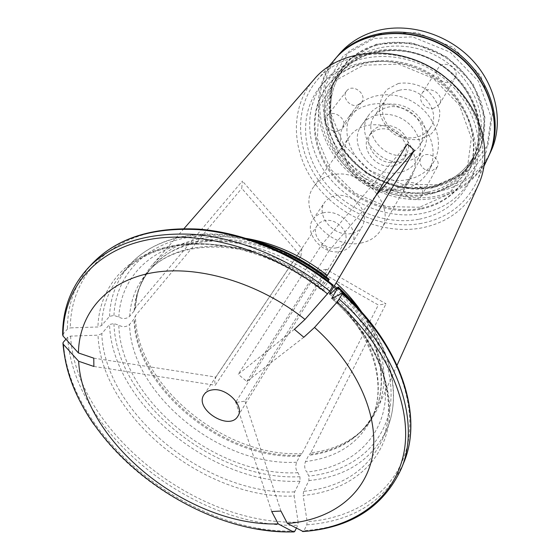 <?xml version="1.0" encoding="UTF-8"?>
<svg xmlns="http://www.w3.org/2000/svg" width="560" height="560" viewBox="0 0 560 560"><rect width="100%" height="100%" fill="white"/><g stroke="black" fill="none" stroke-linecap="round" stroke-linejoin="round"><path stroke-width="0.42" stroke-dasharray="2.8 2.1" d="M419.622 207.242L386.442 206.591L354.879 193.011L330.407 169.008L317.429 138.663L318.745 107.303L334.831 80.92L363.272 65.212L398.601 64.113L433.216 78.386L459.347 105.007L471.331 137.921L467.131 169.869L448.434 194.411L419.622 207.242M420.595 208.369C388.752 214.431 352.142 199.43 331.625 172.459C311.087 145.551 308.91 108.689 328.72 84.406C350.28 57.407 397.355 52.157 432.81 75.103C468.447 97.762 483.308 142.73 467.761 173.586C457.919 192.339 442.197 203.938 420.595 208.369M398.762 90.447C393.442 91.854 389.291 94.647 386.302 98.847C373.464 115.549 395.612 142.954 416.787 137.088C422.891 135.625 427.504 132.349 430.619 127.267C441.91 110.502 419.391 84.175 398.762 90.447M398.412 83.454L387.156 89.411C381.605 95.844 379.05 103.425 379.484 112.154C381.829 120.799 386.687 128.107 394.051 134.099C402.381 138.656 411.019 140.42 419.965 139.37L431.27 133.861C437.08 127.687 439.922 120.162 439.782 111.3C437.619 102.396 432.733 94.815 425.124 88.564C416.458 83.86 407.554 82.159 398.412 83.454M406.462 161.434C380.632 168.308 353.423 134.813 369.117 114.667C377.237 102.928 396.424 100.422 410.648 109.648C424.97 118.727 430.696 137.214 423.409 149.492C419.636 155.729 413.987 159.712 406.462 161.434M406.119 154.819C384.44 160.657 361.557 132.587 374.612 115.619C383.691 105.28 395.36 103.824 409.619 111.258C422.317 121.114 425.859 132.328 420.252 144.893C417.081 150.052 412.37 153.363 406.119 154.819M433.965 108.22C425.761 110.586 417.165 100.205 421.897 93.576C427.651 83.587 445.746 94.717 439.383 104.342L433.965 108.22M449.617 82.222L454.853 78.421C461.027 69.062 443.765 58.45 438.158 68.152C433.559 74.606 441.728 84.588 449.617 82.222M338.191 131.061C330.267 133.385 321.692 122.311 326.865 116.361C332.934 107.758 349.104 120.141 342.468 128.289L338.191 131.061M357.336 105.189L361.487 102.466C367.962 94.5 352.52 82.635 346.584 91.028C341.537 96.845 349.685 107.513 357.336 105.189M416.486 199.339C409.038 201.159 400.939 192.136 404.761 186.221C409.458 177.044 427.105 186.802 421.757 195.636L419.615 198.03L416.486 199.339M432.075 170.772L437.178 167.125C442.393 158.487 425.502 149.177 420.903 158.144C417.172 163.926 424.893 172.62 432.075 170.772M376.572 44.646C336.791 55.587 319.046 98.588 334.796 134.904C350.028 171.402 393.967 195.377 432.089 187.649C470.365 180.488 494.858 140.49 480.55 100.366C473.746 83.265 462.441 68.964 446.642 57.449C425.194 43.596 399.063 38.962 376.572 44.646M379.372 34.069L349.195 51.156L332.017 79.457L330.393 112.854L343.819 144.977L369.376 170.24L402.5 184.373L437.472 184.779L468.027 170.898L488.082 144.62L492.912 110.544L480.613 75.537L453.243 47.362L416.745 32.487L379.372 34.069M339.157 54.194C316.442 81.151 318.094 122.248 340.277 152.11C362.439 182.049 402.619 198.604 437.885 191.681C462.259 186.515 479.913 173.124 490.861 151.508M488.32 156.933C477.225 178.143 459.613 191.275 435.477 196.322C400.169 203.182 359.933 186.69 337.533 156.842C315.112 127.05 312.991 86.002 335.279 58.772M399.959 172.375C373.765 179.221 346.024 145.25 361.865 124.915C370.055 113.064 389.536 110.593 404.019 119.987C418.593 129.234 424.473 147.966 417.116 160.356C413.308 166.656 407.589 170.66 399.959 172.375M395.843 162.064C379.316 166.481 361.662 145.103 371.448 132.202C378.357 124.236 387.317 123.13 398.321 128.87C408.128 136.479 410.858 145.082 406.497 154.686C404.103 158.522 400.547 160.979 395.843 162.064M393.589 165.753C376.985 170.163 359.219 148.68 369.033 135.737C375.963 127.757 384.965 126.651 396.039 132.433C405.909 140.084 408.66 148.722 404.292 158.354C401.884 162.204 398.314 164.668 393.589 165.753M402.941 189.091C364.189 198.87 323.484 148.456 347.529 118.622C359.695 101.759 387.968 98.35 409.108 112.056C430.381 125.552 439.068 152.67 428.82 170.758C423.185 180.467 414.554 186.578 402.941 189.091M408.548 179.333C370.265 189.161 330.239 139.349 354.088 109.753C366.163 93.03 394.072 89.572 414.876 103.061C435.813 116.347 444.304 143.15 434.14 161.098C428.554 170.723 420.021 176.806 408.548 179.333M420.091 209.321C388.213 215.376 351.554 200.354 331.002 173.348C310.429 146.405 308.238 109.515 328.062 85.211C349.636 58.191 396.774 52.948 432.278 75.929C467.971 98.616 482.867 143.647 467.306 174.524C457.457 193.291 441.721 204.89 420.091 209.321M65.94 339.227L67.669 337.281L70.574 336.112L98.028 335.167C101.045 416.451 205.639 500.164 294.14 496.013L298.137 522.095C195.832 525.756 75.712 430.325 70.574 336.112M296.317 528.234L297.773 525.238L298.137 522.095M93.765 358.162L215.859 377.083L214.732 381.066L215.264 385.28L300.937 256.116L241.766 188.37L242.354 181.041L135.513 307.685L134.099 310.996L129.661 316.337C126.385 319.011 122.773 319.249 118.825 317.058L113.953 315.455L109.529 316.351L101.724 325.444L97.93 326.977L70.322 327.887C70.448 282.569 100.401 243.474 153.447 232.169C206.353 220.934 278.999 241.332 332.892 285.117L322.973 290.773C277.417 254.121 216.426 236.873 171.15 246.001C125.783 255.213 99.043 288.043 97.93 326.977M101.724 325.444C102.375 305.753 108.983 288.638 121.548 274.106C157.052 229.747 255.374 233.611 323.022 289.73L322.574 290.731L322.973 290.773M62.643 334.67L67.396 329.049L70.322 327.887M421.414 223.391C384.727 230.09 342.783 212.583 319.368 181.503C295.939 150.493 293.643 108.052 316.981 80.339C341.803 50.246 395.206 44.611 435.603 70.749C476.203 96.565 493.346 147.455 476.35 182.567C465.08 204.764 446.768 218.372 421.414 223.391M478.373 184.891C466.851 208.418 447.755 222.796 421.099 228.025C383.026 234.892 339.549 216.552 315.448 184.205C291.319 151.942 289.317 107.884 314.02 79.464M271.712 511.532L235.732 402.185M236.11 401.59L318.108 270.739L378.329 304.99L302.057 453.495L299.845 456.057L296.632 462.231C295.204 466.312 295.638 469.805 297.934 472.717L299.95 476.7L300.041 481.194L294.63 491.89L294.14 496.013M236.6 402.339L244.979 401.17L326.277 269.339L385.987 303.842L378.329 304.99M326.277 269.339L318.108 270.739M280.924 511.049L244.979 401.17M421.757 213.521C387.835 219.884 348.943 203.826 327.194 175.091C305.424 146.419 303.219 107.149 324.548 81.375C347.522 53.018 397.32 47.579 434.875 71.883C472.626 95.886 488.446 143.409 472.255 176.12C461.797 196.35 444.962 208.817 421.757 213.521M418.698 219.331C384.538 225.652 345.338 209.426 323.372 180.495C301.385 151.627 299.075 112.133 320.495 86.233C343.581 57.736 393.764 52.339 431.676 76.867C469.784 101.101 485.8 148.96 469.525 181.825C459.011 202.153 442.071 214.655 418.698 219.331M392.483 189.609C363.174 197.036 331.975 158.998 349.699 136.423C358.82 123.34 380.555 120.715 396.795 131.25C413.14 141.617 419.818 162.47 411.733 176.211C407.491 183.274 401.079 187.74 392.483 189.609M351.407 233.478C334.096 237.573 314.895 215.117 324.828 202.055C331.898 193.998 341.334 193.088 353.136 199.311C363.72 207.445 366.828 216.405 362.453 226.191C360.017 230.069 356.335 232.498 351.407 233.478M323.449 212.793C318.892 213.759 315.42 215.95 313.033 219.366C302.988 232.561 322.749 255.479 340.403 251.454C345.429 250.488 349.174 248.045 351.638 244.125C360.857 230.909 340.816 208.418 323.449 212.793M336.609 247.807C324.254 250.656 310.345 234.619 317.296 225.365C318.983 222.922 321.447 221.361 324.688 220.689C336.903 217.665 350.952 233.492 344.407 242.753C342.685 245.448 340.088 247.128 336.609 247.807M360.927 243.033C370.083 241.255 376.866 236.705 381.276 229.369C397.012 205.856 362.068 166.852 331.821 175.049C324.163 176.813 318.255 180.551 314.083 186.27C295.659 209.699 329.763 250.201 360.927 243.033M294.385 329.322L238.196 374.297L321.608 244.895L407.239 144.032M329.21 279.293L324.646 283.206C322.105 285.908 320.754 286.965 320.593 286.37L326.284 276.941M323.022 289.73L328.195 281.169M321.608 244.895C324.807 246.043 327.222 248.101 328.846 251.09L375.83 195.699M135.513 307.685L136.724 297.906C139.104 285.229 144.508 274.015 152.922 264.271C173.915 241.276 205.149 232.673 246.631 238.462M361.977 312.445C384.538 347.739 389.746 379.715 377.594 408.387C372.253 420.098 364.308 429.681 353.78 437.136C341.572 445.62 327.264 450.835 310.856 452.788L385.987 303.842M302.057 453.495C226.037 458.451 136.346 385.889 135.401 315.756L241.766 188.37M118.825 317.058C120.491 281.295 145.565 251.412 187.005 243.012C228.382 234.703 283.444 250.173 324.646 283.206M294.63 491.89C207.522 496.132 104.573 413.644 101.801 333.62L109.557 324.478L113.96 323.582L118.804 325.185C122.731 327.376 126.322 327.131 129.577 324.443L133.994 319.074L135.401 315.756M333.592 290.815C372.4 325.948 391.23 372.827 384.013 408.723C376.656 444.682 345.751 467.915 306.817 472.087C304.535 469.161 304.094 465.647 305.494 461.552L308.665 455.357L310.856 452.788M401.24 468.853C383.551 506.604 351.141 527.205 304.01 530.663L306.796 524.832L307.146 521.675L303.114 495.474C345.632 491.554 379.701 466.935 387.933 427.896C396.018 388.948 375.263 337.365 332.15 298.571M304.01 530.663L303.226 531.545M303.814 337.26L246.848 381.479L238.196 374.297M93.884 366.457L215.264 385.28M300.937 256.116L301.875 248.528L242.354 181.041M332.906 298.172C381.689 341.824 399.903 402.094 381.738 441C367.052 470.792 340.998 487.564 303.59 491.337L308.924 480.599L308.819 476.091L306.817 472.087M297.934 472.717C216.629 477.358 120.582 400.022 118.804 325.185M303.59 491.337L303.114 495.474M215.859 377.083L301.875 248.528M101.801 333.62L98.028 335.167M246.848 381.479L328.846 251.09M371.455 51.975C357.539 55.923 346.311 63.056 337.778 73.36C311.262 105.644 325.675 158.165 364.07 182.266C401.982 207.116 455.735 198.317 474.019 160.748C486.08 136.234 480.137 102.606 457.968 78.75C435.841 54.887 400.071 44.065 371.455 51.975M376.747 45.276C362.971 49.217 351.848 56.308 343.378 66.542C323.925 90.377 325.724 126.448 345.52 152.677C365.295 178.962 400.848 193.403 431.858 187.222C452.886 182.707 468.23 171.241 477.883 152.817C489.86 128.478 484.05 95.172 462.189 71.596C440.377 48.013 405.055 37.373 376.747 45.276M432.257 188.034L398.783 187.607L367.038 174.041L342.517 149.842L329.637 119.119L331.177 87.255L347.599 60.347L376.411 44.184L412.076 42.805L446.908 57.057L473.088 83.916L484.946 117.264L480.473 149.744L461.426 174.797L432.257 188.034M294.959 531.041C191.128 534.296 69.09 437.549 63.371 342.125M67.669 337.281C73.052 432.453 194.404 528.787 297.773 525.238M92.519 263.319C75.796 281.722 67.424 303.639 67.396 329.049M487.907 157.836C476.889 179.578 459.095 193.018 434.525 198.149C398.965 205.037 358.421 188.286 336.014 158.109C313.572 128.009 311.794 86.639 334.635 59.521M434.231 193.158L398.314 192.64L364.287 178.08L337.974 152.145L324.093 119.203L325.64 84.959L343.189 55.937L374.157 38.423L412.608 36.862L450.212 52.213L478.443 81.228L491.141 117.208L486.206 152.166L465.612 179.039L434.231 193.158M63.077 333.865C63.021 308.385 71.365 286.426 88.109 267.995M134.68 310.002L135.877 300.314C141.603 269.794 166.95 245.973 204.484 240.471C242.004 235.081 289.471 249.459 325.437 278.159M134.099 310.996C135.1 294.847 140.665 280.721 150.808 268.604C181.552 228.928 266.49 231.238 324.695 279.272M129.661 316.337C130.613 300.139 136.171 285.971 146.321 273.84C177.107 234.08 262.556 236.565 321.237 284.935M296.632 462.231C220.689 466.837 130.83 394.275 129.577 324.443M299.845 456.057C224.28 460.873 135.023 388.696 133.994 319.074M331.03 293.314C373.051 331.373 388.353 384.202 371.651 418.376C358.932 443.338 336.882 457.73 305.494 461.552M335.72 288.82C376.474 326.55 390.992 378.364 374.542 412.118C361.851 437.038 339.892 451.451 308.665 455.357M306.796 524.832C353.71 521.255 385.994 500.605 403.655 462.896M337.036 287.588C377.58 324.247 397.117 373.198 389.438 410.515C381.626 447.909 349.307 471.905 308.819 476.091M109.529 316.351C110.278 296.758 116.921 279.72 129.458 265.23C153.951 236.887 203.875 225.967 256.375 241.724M113.953 315.455C115.493 278.236 141.386 246.953 184.527 238.077C227.591 229.292 285.124 245.406 328.069 279.951M354.949 304.948C391.167 346.094 402.059 396.032 386.512 430.115C371.882 459.83 346.017 476.658 308.924 480.599M300.041 481.194C213.668 485.856 111.86 404.096 109.557 324.478M299.95 476.7C215.544 481.418 116.004 401.373 113.96 323.582M300.482 455.14C224.861 459.991 135.569 387.772 134.575 318.073M336.686 287.924C392.098 338.905 394.835 411.334 351.946 438.907C339.829 447.321 325.612 452.501 309.295 454.433M342.3 293.132C393.638 339.108 417.697 400.162 407.47 445.277C397.096 490.532 356.58 518.014 307.146 521.675M427.728 192.08C397.264 198.1 362.271 183.89 342.741 158.074C323.183 132.314 321.272 96.943 340.249 73.549C360.997 47.432 406.084 42.182 439.887 64.071C473.872 85.666 487.907 128.835 472.822 158.585C463.351 176.54 448.322 187.705 427.728 192.08M427.469 193.872C465.332 186.879 489.44 147.434 475.174 107.814C468.398 90.923 457.177 76.783 441.525 65.387C420.287 51.667 394.429 47.019 372.197 52.57C332.871 63.259 315.385 105.651 331.058 141.554C346.206 177.632 389.767 201.418 427.469 193.872M430.493 186.9C400.239 192.948 365.491 178.871 346.136 153.223C326.76 127.624 324.94 92.442 343.826 69.153C364.49 43.162 409.248 37.884 442.764 59.584C476.462 80.997 490.329 123.879 475.314 153.496C465.899 171.374 450.954 182.504 430.493 186.9M439.383 104.342L454.853 78.421M421.897 93.576L438.158 68.152M342.468 128.289L361.487 102.466M326.865 116.361L346.584 91.028M421.757 195.636L437.178 167.125M404.761 186.221L420.903 158.144M369.117 114.667L361.865 124.915M423.409 149.492L417.116 160.356M371.448 132.202L369.033 135.737M406.497 154.686L404.292 158.354M354.088 109.753L347.529 118.622M434.14 161.098L428.82 170.758M386.302 98.847L374.612 115.619M430.619 127.267L420.252 144.893M328.72 84.406L328.062 85.211M467.761 173.586L467.306 174.524M246.526 238.434C197.771 226.884 152.719 238.511 129.458 265.23L121.548 274.106L130.137 265.853L140.217 258.748L151.704 252.917L164.486 248.465L178.444 245.511L193.396 244.118L209.16 244.363L225.526 246.274L242.256 249.851L259.098 255.073L275.807 261.877L292.124 270.179L307.797 279.846L322.588 290.745M328.454 66.808L316.981 80.339M483.861 166.488L476.35 182.567M324.548 81.375L320.495 86.233M472.255 176.12L469.525 181.825M351.638 244.125L362.453 226.191M313.033 219.366L324.828 202.055M381.276 229.369L411.733 176.211M314.083 186.27L349.699 136.423M184.037 228.578L152.922 264.271M397.068 365.211L377.594 408.387M136.724 297.906L135.877 300.314C138.061 288.365 143.038 277.795 150.808 268.604L146.321 273.84C175.742 235.27 261.233 237.538 320.586 286.384M329.714 294.147C372.61 332.528 387.961 385.28 371.651 418.376L374.542 412.118C369.425 423.01 361.893 431.935 351.946 438.907L353.78 437.136M331.905 298.669C381.374 342.566 399.651 402.836 381.738 441L386.512 430.115C401.1 397.824 392.882 352.023 362.04 312.529M317.296 225.365L204.113 394.506M344.407 242.753L237.881 416.164M62.923 343.028L62.972 343.679M93.933 424.501C130.13 476.917 193.844 517.783 256.585 528.822M293.51 531.951L294.105 531.944M340.249 73.549C360.731 47.698 405.741 42.399 439.698 64.365C473.823 86.065 487.774 129.185 472.822 158.585L475.314 153.496C466.004 171.185 451.178 182.21 430.822 186.564L410.746 187.852C396.977 186.165 383.845 181.965 371.343 175.259C357.553 166.558 346.822 155.295 339.15 141.47C326.543 117.523 327.866 88.886 343.826 69.153L340.249 73.549M343.378 66.542L337.778 73.36M477.883 152.817L474.019 160.748"/><path stroke-width="0.84" d="M488.74 156.044L490.861 151.508C503.902 123.893 497.035 86.408 472.213 60.004C447.433 33.593 407.603 21.945 375.809 31.052C360.801 35.448 348.579 43.162 339.157 54.194L335.916 58.016C360.192 28.63 411.649 22.82 450.303 47.831C489.146 72.534 505.33 121.723 488.74 156.044L488.32 156.933M335.279 58.772L335.916 58.016M296.317 528.234L294.959 531.041L294.119 531.937L293.363 531.888C190.302 535.066 69.02 438.928 63.329 344.295L62.93 343.007L63.371 342.125L65.94 339.227M332.892 285.908C293.3 253.876 243.201 233.212 198.219 229.628C151.795 227.248 116.557 238.483 92.519 263.319L88.109 267.995C112.182 243.117 147.56 231.917 194.236 234.395C239.463 238.077 289.884 258.916 329.777 291.158L333.221 285.159M184.037 228.578L314.02 79.464C341.726 45.479 405.916 43.442 446.985 78.729C481.222 106.449 493.654 152.572 478.373 184.891L397.068 365.211M339.283 299.243C398.433 351.302 421.232 422.744 401.24 468.853L403.655 462.896C423.605 416.843 401.037 345.681 342.328 293.944L337.141 302.085L314.517 327.46C358.491 366.751 379.981 418.509 372.218 457.233C364.322 496.041 330.211 520.107 287.42 523.474L280.924 511.049L271.712 511.532L278.236 523.901C189.112 526.806 82.894 442.316 78.645 361.249L63.329 344.295M293.363 531.888L278.236 523.901M236.6 402.339L235.732 402.185L236.11 401.59M375.83 195.699L414.351 150.276L407.239 144.032L326.284 276.941M328.195 281.169L329.21 279.293M329.777 291.158L304.997 319.431L294.385 329.322L303.814 337.26L314.517 327.46M246.631 238.462C275.59 243.628 302.477 255.941 327.299 275.401L327.348 275.436M407.239 144.032L327.299 275.401M414.351 150.276L336.098 282.898C346.143 292.047 354.774 301.903 361.977 312.445M342.328 293.944L342.3 293.132L331.73 298.501L338.205 286.965L333.592 290.815C331.03 293.524 329.658 294.553 329.483 293.909L336.098 282.898M401.24 468.853C383.292 507.115 350.623 528.017 303.233 531.545L287.42 523.474M88.109 267.995C71.127 286.692 62.636 308.91 62.636 334.663L63.035 336.035L78.435 352.954C79.037 314.146 105.525 281.673 151.165 272.979C196.721 264.355 258.531 282.275 304.997 319.431M78.645 361.249L93.884 366.457L93.765 358.162L78.435 352.954M212.541 389.858C226.891 387.443 244.986 406.371 237.881 416.164C229.32 431.704 193.557 408.765 204.113 394.506C205.912 391.902 208.719 390.355 212.541 389.858M328.454 66.808L334.635 59.521C358.953 30.086 410.543 24.29 449.316 49.371C488.278 74.151 504.525 123.459 487.907 157.836L483.861 166.488M330.099 292.467L331.03 293.314M333.48 286.755L335.72 288.82M337.141 302.085C389.13 348.537 413.581 410.032 403.382 455.294C393.029 500.696 352.247 528.073 302.442 531.51M63.035 336.035C62.923 290.514 92.89 251.3 146.328 240.093C199.626 228.956 273.049 249.732 327.614 293.993M256.375 241.724C282.562 249.571 306.74 262.325 328.909 279.986M337.918 287.665L354.949 304.948M332.157 297.5L332.906 298.172M334.208 285.628L336.686 287.924M92.519 263.319C116.865 238.217 152.278 226.814 198.758 229.124C243.761 232.624 293.72 253.183 333.214 285.145M334.635 59.521C359.219 29.813 410.886 24.01 449.533 49.028C488.39 73.731 504.658 123.102 487.907 157.836M246.526 238.434C276.353 245.567 303.912 259.175 329.21 279.251M362.04 312.529L350.847 299.355L338.247 286.958M403.655 462.896C423.822 416.22 401.191 344.82 342.657 293.188M62.972 343.679C65.422 371.322 75.747 398.265 93.933 424.501M256.585 528.822C269.115 531.048 281.421 532.091 293.51 531.951"/></g></svg>
